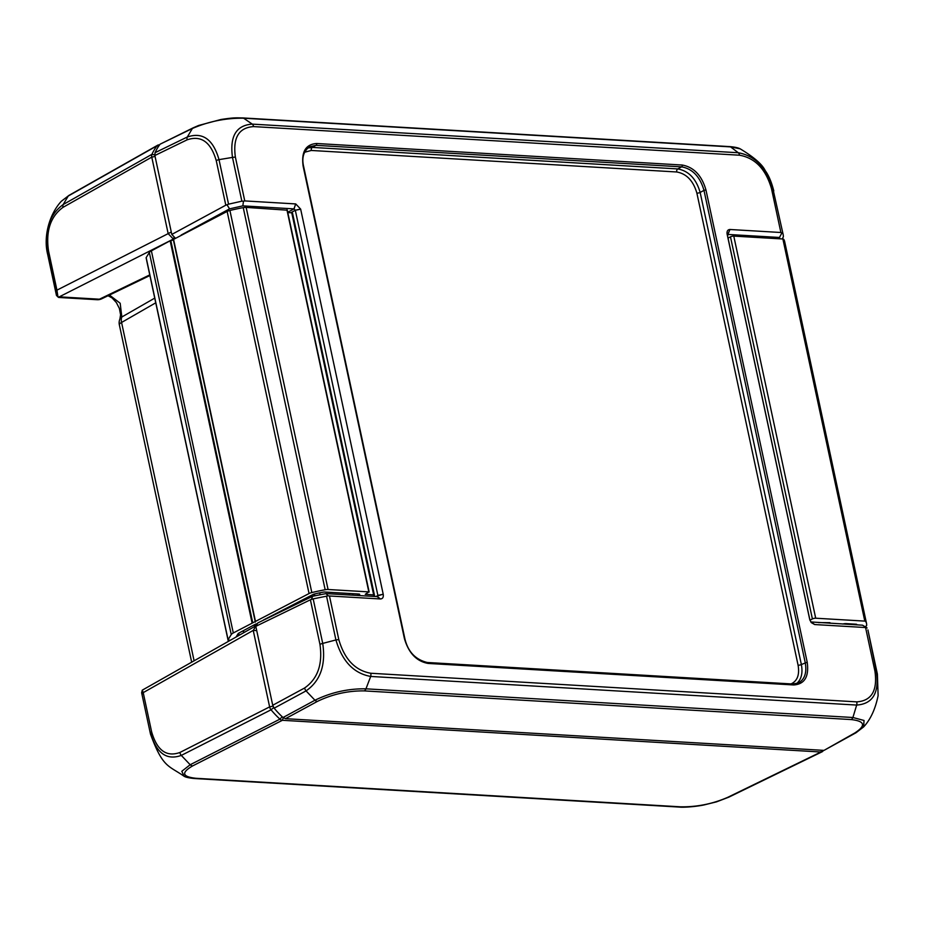 <?xml version="1.0" encoding="UTF-8"?>
<svg xmlns="http://www.w3.org/2000/svg" width="925" height="925" viewBox="0 0 925 925"><rect width="100%" height="100%" fill="white"/><g stroke="black" fill="none" stroke-linecap="round" stroke-linejoin="round"><path stroke-width="1.39" d="M57.963 296.983L56.448 295.387L58.703 297.457L59.188 296.89L57.974 296.983L56.934 290.149L168.165 233.632L173.229 238.951L174.328 237.101M159.551 144.936L159.042 144.901A4.787 3.261 62.3 0 0 157.724 145.19A4.787 3.261 62.3 0 0 157.019 145.803A71.792 48.875 62.3 0 0 151.954 154.313A4.787 3.261 62.3 0 0 151.769 157.134L168.165 233.632L171.264 231.99M272.991 706.157L269.626 706.885L253.23 630.399L256.271 625.554M141.641 692.79L150.532 734.277L141.641 692.79L142.265 690.166L256.237 625.612M142.196 694.143L143.213 692.628L253.23 630.399L256.722 630.619M821.55 750.233L820.926 752.013A4.787 3.261 62.3 0 0 822.128 751.782A4.787 3.261 62.3 0 0 822.949 751.112A71.792 48.875 62.3 0 0 823.516 750.348M822.949 751.112L822.961 750.325M727.605 797.396L820.926 752.013L282.391 720.298A4.787 3.261 62.3 0 1 279.94 719.141L190.18 764.744L181.809 771.265L184.156 776.295L193.741 778.249M273.707 707.579L271.048 709.799L181.288 755.413A4.787 3.33 -117.1 0 1 179.889 752.487L269.626 706.885A4.787 3.261 62.3 0 0 271.048 709.799A71.792 48.875 62.3 0 0 279.94 719.141L282.183 716.713M173.553 238.962L59.188 296.89M68.253 196.019L157.019 145.803L158.591 146.312M48.539 250.999A4.787 1.33 -12.1 0 0 47.418 252.074L55.72 290.762L56.934 290.149L48.539 250.999C45.649 231.065 50.482 216.508 63.027 207.339A4.787 3.295 60.5 0 1 63.189 204.529C49.522 214.519 44.273 230.36 47.429 252.074L47.58 254.028C43.371 237.158 48.921 214.75 61.316 201.268L68.253 196.008L63.189 204.529L151.954 154.313L154.776 154.926M56.471 295.491L47.591 254.04M55.72 290.762L56.448 295.387M194.065 660.635L121.568 322.467A9.574 6.567 -119.9 0 1 121.834 316.998A9.574 6.117 -157.1 0 0 119.892 319.09L119.892 319.09A9.574 9.574 0 0 0 119.348 324.825A9.574 2.659 -12.1 0 1 121.568 322.467L155.735 302.822M154.729 298.116L121.834 316.998L120.181 303.25L109.462 295.063M68.253 196.008A4.787 3.284 -119.4 0 1 68.947 195.406L157.713 145.19M179.889 752.487C166.407 757.286 156.984 750.372 151.608 731.768A4.787 1.33 -12.1 0 0 150.486 732.831C156.348 753.158 166.616 760.674 181.288 755.401L190.18 764.744A4.787 3.342 63.1 0 0 192.666 765.9L282.391 720.298L283.293 717.731M824.025 750.383L856.007 732.75A4.787 3.295 -119.5 0 1 854.677 733.051L824.025 750.383L285.501 718.679L317.391 701.404C332.295 694.212 347.904 690.709 364.253 690.894L851.197 719.569C865.014 721.142 866.17 725.639 854.677 733.051M283.038 717.511A71.792 48.875 -117.7 0 1 274.147 708.168L306.059 690.894C320.362 680.95 325.924 665.121 322.721 643.407L335.925 639.95C342.169 661.236 353.755 673.412 370.705 676.441L365.965 688.824C348.182 688.535 331.185 692.339 314.951 700.237L283.038 717.511L285.501 718.679M317.391 701.404A4.787 3.191 61.5 0 1 314.951 700.237L306.059 690.894A4.787 3.18 -118.4 0 1 304.614 687.992L272.725 705.255L274.147 708.168M272.725 705.255L255.809 626.341L310.395 599.793L319.958 644.39C322.79 664.323 317.68 678.857 304.614 687.992M319.958 644.39A4.787 1.33 167.9 0 1 322.721 643.407L313.17 598.868L326.548 596.186L335.925 639.95A4.787 1.33 -12.1 0 1 338.839 639.718L329.462 595.978L380.406 598.972C382.696 598.822 383.632 597.249 383.216 594.255L377.874 595.388L377.099 596.613L325.947 593.607L312.615 596.267L257.844 622.907L255.809 626.341M225.804 205.188L228.556 204.171L219.005 159.632A4.787 1.33 167.9 0 0 216.242 160.603L225.804 205.188L171.796 234.43L175.276 238.083M171.796 234.43L154.868 155.504L187.104 139.837C201.107 135.073 210.819 141.987 216.242 160.603M782.145 238.962L783.382 236.835L783.267 235.066L773.034 189.267C766.871 167.992 755.286 155.816 738.277 152.741L252.294 124.123C236.21 125.233 229.608 136.322 232.487 157.412L219.005 159.632C213.189 139.317 202.633 131.778 187.312 137.004L155.065 152.683L154.868 155.504M155.065 152.683A71.792 48.875 -117.7 0 1 160.129 144.173L192.377 128.494L187.312 137.004A4.787 3.226 63.9 0 0 187.104 139.837M192.377 128.494A4.787 3.226 -115.9 0 1 193.186 127.823L160.129 144.173M856.712 732.138L863.649 726.888C870.552 719.488 875.374 709.059 878.114 695.588L877.386 674.117L876.472 671.77A4.787 1.318 167.7 0 0 874.957 671.296C877.628 690.674 871.558 700.861 856.758 701.867L370.775 673.25M338.839 639.718C344.539 659.294 355.188 670.475 370.775 673.261A4.787 3.249 -86.9 0 1 370.694 676.441L856.666 705.07C872.772 703.948 879.374 692.848 876.472 671.77L867.916 629.913M856.758 701.867A4.787 3.249 -86.6 0 1 856.666 705.07L852.908 717.499A4.787 3.249 93.5 0 1 851.197 719.569M856.076 732.716A4.787 3.295 -119.5 0 1 856.018 732.75L863.649 726.888L864.031 720.471L852.908 717.499L365.965 688.824A4.787 3.249 93.4 0 1 364.253 690.894M867.095 628.017L862.551 625.196L810.797 621.947M313.17 598.868L310.395 599.793M325.947 593.607L328.074 595.746L326.548 596.186M312.615 596.267L311.575 599.042M329.462 595.978L328.074 595.746M866.505 627.439L865.58 627.543L874.957 671.296M228.556 204.171L241.864 201.176L232.487 157.423A4.787 1.318 -12.3 0 1 235.389 157.169C232.718 137.802 238.789 127.604 253.589 126.598A4.787 3.249 93.4 0 0 252.294 124.123L243.633 118.215A4.787 3.237 -86.7 0 0 242.662 117.926A4.787 3.237 -86.7 0 0 242.558 117.926M192.377 128.483C208.853 121.395 225.943 117.972 243.633 118.215L730.6 146.89L740.197 148.844C738.173 147.746 734.647 147.006 729.617 146.601A4.787 3.249 -86.6 0 1 730.6 146.89L738.277 152.752A4.787 3.249 93.1 0 1 739.584 155.215C755.205 158.036 765.854 169.229 771.519 188.769L780.885 232.499L782.411 233.008M181.138 235.066L229.562 208.853L227.076 204.887M229.562 208.853L242.824 205.87L243.495 201.199L244.767 200.922L235.389 157.169M241.864 201.176L243.495 201.199M780.885 232.499L729.929 229.492C727.651 229.654 726.715 231.227 727.131 234.21L727.513 235.678L728.241 234.453L779.44 237.471L781.926 232.903M779.44 237.471L780.11 238.835M783.267 235.077L773.034 189.267A4.787 1.33 167.9 0 0 771.508 188.769M727.131 234.21L809.768 619.669L811.283 622.606L814.671 624.548L865.58 627.543M383.216 594.255L300.648 209.096L295.722 203.928L244.767 200.922M242.824 205.87L294.023 208.888L295.306 210.229L300.648 209.096M814.624 624.537L811.352 622.178M809.953 620.247L727.513 235.678M727.882 234.545L729.929 229.492M295.722 203.928L294.023 208.888M295.306 210.229L377.874 595.388M377.458 596.544L380.406 598.972M304.603 152.243L311.309 150.463A2.393 1.619 93.4 0 1 312.349 147.41L307.713 148M311.309 150.463L676.742 171.981C686.581 173.761 693.299 180.814 696.883 193.14A2.393 0.671 167.9 0 0 700.156 192.435C696.167 178.756 688.697 170.928 677.782 168.928L312.349 147.41L316.026 145.341L681.598 166.858C692.548 168.847 700.005 176.675 703.983 190.365L705.948 189.949C701.728 175.438 693.819 167.136 682.222 165.032L316.651 143.502C305.678 144.277 301.18 151.862 303.146 166.234L404.398 638.516C408.619 653.027 416.528 661.329 428.113 663.433L793.685 684.962C804.669 684.188 809.167 676.614 807.201 662.231L705.948 189.949M796.494 683.679C801.339 679.563 802.969 673.18 801.362 664.532L700.156 192.435L703.983 190.365L805.236 662.658C806.982 672.556 804.738 679.32 798.506 682.951L793.164 684.118M303.146 166.234L303.62 166.419C301.608 157.886 303.527 151.342 309.413 146.797L316.026 145.341A1.434 0.971 93.4 0 0 316.651 143.502M728.021 238.107L730.472 236.823A2.393 0.671 -12.1 0 1 733.779 236.106L782.885 238.997A2.393 0.671 -12.1 0 1 783.648 239.24A71.792 19.957 -12.1 0 1 784.631 241.437L866.54 623.543A71.792 19.957 167.9 0 0 865.557 621.346A2.393 0.671 167.9 0 0 864.806 621.103L815.7 618.212A2.393 0.671 167.9 0 0 812.393 618.929L809.942 620.212M842.64 624.028A4.787 1.33 -12.1 0 1 846.282 623.635L856.053 624.213A2.393 0.671 -12.1 0 1 856.827 624.491A62.218 17.297 -12.1 0 1 856.989 624.872M865.176 626.688L866.274 625.947A2.393 0.671 167.9 0 0 866.609 625.554A71.792 19.957 167.9 0 0 866.54 623.543M818.556 622.606L829.956 622.675L829.979 623.277M228.302 641.279L146.821 261.197A9.574 2.659 -12.1 0 1 146.809 260.954M373.873 595.827A2.393 0.671 167.9 0 0 374.452 595.214A2.393 0.671 167.9 0 0 373.665 594.902L365.271 594.301L368.832 591.896L328.074 589.502A4.787 1.33 167.9 0 0 325.161 589.734A71.792 19.957 167.9 0 0 311.817 592.567A4.787 1.33 167.9 0 0 309.054 593.538L233.297 632.954A9.574 2.659 167.9 0 0 231.25 634.573L228.082 639.707A2.393 0.671 167.9 0 0 228.047 639.892A2.393 0.671 167.9 0 0 229.446 640.204L230.313 640.135M236.164 636.828L238.141 633.625A2.393 0.671 -12.1 0 1 238.65 633.22L255.161 624.352A2.393 0.671 -12.1 0 1 256.56 623.855A8.14 2.266 167.9 0 0 257.416 623.623M263.255 620.282A2.393 0.671 -12.1 0 1 263.845 619.785L313.101 594.486A2.393 0.671 -12.1 0 1 314.546 593.977A64.611 17.957 -12.1 0 1 323.172 592.15A2.393 0.671 -12.1 0 1 324.687 592.023L358.912 594.035A2.393 0.671 -12.1 0 1 359.698 594.347A2.393 0.671 -12.1 0 1 359.108 594.948L358.495 595.284A2.393 0.671 167.9 0 0 358.148 595.503M146.243 257.948A2.393 0.671 -12.1 0 1 146.127 257.798A2.393 0.671 -12.1 0 1 146.173 257.613L149.33 252.479A9.574 2.659 -12.1 0 1 151.388 250.848L170.154 240.778L173.403 239.991M173.553 239.378L227.134 211.443A4.787 1.33 -12.1 0 1 229.909 210.472A71.792 19.957 -12.1 0 1 243.252 207.628A4.787 1.33 -12.1 0 1 246.154 207.397L287.004 210.172M287.802 212.565L291.745 212.796A2.393 0.671 -12.1 0 1 292.531 213.12L374.452 595.214M63.027 207.339L151.769 157.134L155.065 156.429M143.236 692.617L142.265 690.166M149.758 274.898L99.426 299.203A9.574 6.487 93.4 0 1 97.044 299.712A9.574 9.574 0 0 0 101.75 298.787A9.574 6.406 -115.8 0 1 99.426 299.203L59.304 296.844M151.608 731.768L143.213 692.628M194.608 778.526A4.787 3.249 -86.6 0 0 194.713 778.538A4.787 3.249 -86.6 0 0 195.903 778.283C182.109 776.769 181.034 772.641 192.666 765.9M150.544 734.277C162.892 767.877 168.304 765.241 184.156 776.295C185.821 777.312 189.347 778.052 194.713 778.538L679.308 807.074A4.787 3.249 -86.6 0 0 680.499 806.82L195.903 778.283M822.117 751.782L728.784 797.177A4.787 3.214 -115.9 0 1 727.593 797.396C712.539 803.929 696.837 807.074 680.499 806.82M380.36 598.972L377.099 596.613M729.617 146.601L242.662 117.926C236.488 117.88 234.823 117.371 220.959 119.498L198.667 125.453L193.186 127.823A4.787 3.226 -115.9 0 1 193.267 127.789M253.589 126.598L739.584 155.215M287.733 212.264L293.977 208.888L295.676 203.928M811.41 622.19L814.671 624.548M727.524 235.748L727.143 234.279M729.987 229.492L727.605 234.846M300.66 209.166L295.318 210.299L290.797 212.75M375.411 596.521L383.204 594.197M676.742 171.981A2.393 1.619 93.4 0 1 677.782 168.928L681.598 166.858A1.434 0.971 93.4 0 0 682.222 165.032M696.883 193.14L798.09 665.225A2.393 0.671 167.9 0 0 801.362 664.532L807.201 662.231M798.09 665.225C799.697 674.764 797.362 680.997 791.06 683.91M303.62 166.419L404.873 638.701C407.937 651.663 415.406 659.594 427.269 662.485A1.434 0.971 -86.6 0 0 426.911 662.566M428.113 663.433A1.434 0.971 -86.6 0 0 427.269 662.485L792.841 684.014A1.434 0.971 -86.6 0 0 792.482 684.095M793.685 684.962A1.434 0.971 -86.6 0 0 792.841 684.014L798.506 682.951M845.728 623.623L845.855 624.213M783.648 239.24L865.557 621.346M782.885 238.997L864.806 621.103M733.779 236.106L815.7 618.212M856.365 624.248L856.492 624.837M730.472 236.823L812.393 618.929M243.275 630.734L243.668 632.584M243.853 632.48L243.46 630.642M254.595 626.398L254.259 624.837M297.422 603.655L297.203 602.649M299.261 602.765L299.029 601.712M295.202 604.742L294.994 603.782M302.29 601.296L302.047 600.163M304.36 600.29L304.105 599.099M306.834 599.088L306.568 597.839M255.797 625.716L255.473 624.202M239.124 635.151L238.708 633.186M228.093 639.984L228.359 641.245M309.69 597.689L309.413 596.371M352.98 595.191L352.656 593.665M314.419 594.012L314.801 595.781M320.096 594.683L319.703 592.844M349.477 594.983L349.153 593.457M314.142 595.931L313.772 594.208M227.134 211.443L309.054 593.538M311.817 592.567L229.909 210.472M243.252 207.628L325.161 589.734M328.074 589.502L246.154 207.397M233.297 632.954L151.388 250.848M149.33 252.479L231.25 634.573M252.062 622.872L170.154 240.778M359.108 594.948L358.912 594.035M358.495 595.284L358.218 594M373.665 594.902L291.745 212.796M228.082 639.707L146.173 257.613M237.216 636.227L237.043 635.406M237.852 635.868L237.575 634.55M368.832 591.896L286.923 209.802M255.404 621.103L173.484 238.997M255.196 621.403L255.335 622.086M252.71 622.652L170.801 240.546M58.703 297.457L97.044 299.712M101.762 298.775L149.896 275.534M108.052 295.746L112.075 297.931L116.388 302.591L119.394 308.499L120.585 314.789L119.892 319.09M191.637 662.011L119.348 324.825M61.316 201.268L68.947 195.406M679.308 807.074C682.465 807.548 694.883 806.866 704.018 804.947L716.517 801.859L728.727 797.2M877.386 674.105L867.904 629.913M740.197 148.844C753.968 157.157 762.316 164.419 765.241 170.639C768.663 175.253 771.508 182.005 773.797 190.92M294.936 604.869L294.74 603.921M238.095 633.683L238.488 635.51M357.825 595.48L357.501 593.954M146.127 257.798L228.047 639.892M369.156 592.023L287.236 209.929M173.241 239.251L255.161 621.346"/></g></svg>

